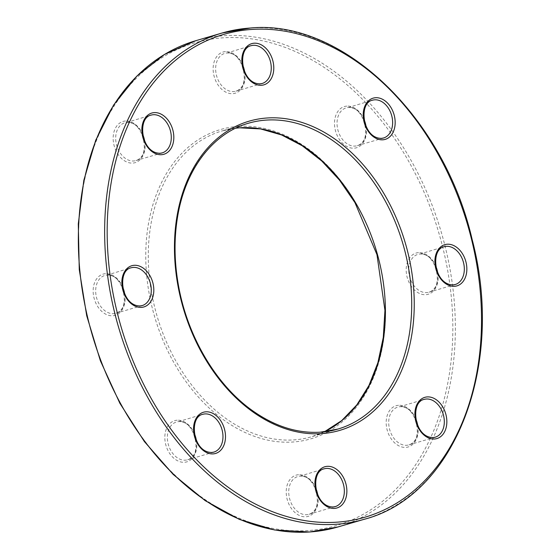 <?xml version="1.0" encoding="UTF-8"?>
<svg xmlns="http://www.w3.org/2000/svg" width="560" height="560" viewBox="0 0 560 560"><rect width="100%" height="100%" fill="white"/><g stroke="black" fill="none" stroke-linecap="round" stroke-linejoin="round"><path stroke-width="0.42" stroke-dasharray="2.8 2.1" d="M225.47 51.59A21.483 15.428 73.7 0 0 213.542 73.675A21.483 15.428 73.7 0 0 232.743 93.674A21.483 15.428 73.7 0 0 244.678 71.582A21.483 15.428 73.7 0 0 225.47 51.59M244.594 71.435A19.691 14.14 -106.3 0 1 235.823 91.182A19.691 14.14 -106.3 0 1 233.632 91.567A19.691 14.14 -106.3 0 1 216.335 74.753A19.691 14.14 -106.3 0 1 224.777 53.382A19.691 14.14 -106.3 0 1 226.968 52.99A19.691 14.14 -106.3 0 1 242.802 65.303M398.531 405.3A21.483 15.428 73.7 0 0 386.596 427.385A21.483 15.428 73.7 0 0 405.797 447.384A21.483 15.428 73.7 0 0 417.732 425.292A21.483 15.428 73.7 0 0 398.531 405.3M417.648 425.145A19.691 14.14 -106.3 0 1 408.884 444.892A19.691 14.14 -106.3 0 1 406.693 445.277A19.691 14.14 -106.3 0 1 389.396 428.463A19.691 14.14 -106.3 0 1 397.838 407.092A19.691 14.14 -106.3 0 1 400.029 406.7A19.691 14.14 -106.3 0 1 415.856 419.006M177.184 420.196A21.483 15.428 73.7 0 0 165.249 442.288A21.483 15.428 73.7 0 0 184.45 462.28A21.483 15.428 73.7 0 0 196.385 440.195A21.483 15.428 73.7 0 0 177.184 420.196M196.301 440.048A19.691 14.14 -106.3 0 1 187.537 459.795A19.691 14.14 -106.3 0 1 185.346 460.18A19.691 14.14 -106.3 0 1 168.049 443.366A19.691 14.14 -106.3 0 1 176.491 421.988A19.691 14.14 -106.3 0 1 178.682 421.603A19.691 14.14 -106.3 0 1 194.509 433.909M105.497 273.686A21.483 15.428 73.7 0 0 93.562 295.778A21.483 15.428 73.7 0 0 112.77 315.77A21.483 15.428 73.7 0 0 124.698 293.685A21.483 15.428 73.7 0 0 105.497 273.686M124.621 293.531A19.691 14.14 -106.3 0 1 115.85 313.278A19.691 14.14 -106.3 0 1 113.659 313.67A19.691 14.14 -106.3 0 1 96.362 296.849A19.691 14.14 -106.3 0 1 104.804 275.478A19.691 14.14 -106.3 0 1 106.995 275.093A19.691 14.14 -106.3 0 1 122.822 287.399M337.89 526.981A253.302 181.902 73.7 0 0 446.488 252.056A253.302 181.902 73.7 0 0 223.986 35.721A253.302 181.902 73.7 0 0 195.797 40.705M308.203 530.565A251.51 180.621 -106.3 0 1 83.384 296.464A251.51 180.621 -106.3 0 1 223.097 37.821A251.51 180.621 -106.3 0 1 447.923 271.922A251.51 180.621 -106.3 0 1 308.203 530.565M238.392 126.378A161.112 115.696 73.7 0 0 148.897 292.054A161.112 115.696 73.7 0 0 292.908 442.008A161.112 115.696 73.7 0 0 382.41 276.332A161.112 115.696 73.7 0 0 238.392 126.378M324.401 431.809A159.32 114.415 -106.3 0 1 311.535 436.772A159.32 114.415 -106.3 0 1 293.804 439.908A159.32 114.415 -106.3 0 1 153.86 303.835A159.32 114.415 -106.3 0 1 222.159 130.914A159.32 114.415 -106.3 0 1 235.669 128.17L222.159 130.914L248.465 123.228A159.32 114.415 73.7 0 0 180.166 296.149A159.32 114.415 73.7 0 0 320.11 432.222A159.32 114.415 73.7 0 0 320.474 432.194M418.537 252.616A21.483 15.428 73.7 0 0 406.602 274.701A21.483 15.428 73.7 0 0 425.803 294.7A21.483 15.428 73.7 0 0 437.738 272.608A21.483 15.428 73.7 0 0 418.537 252.616M437.654 272.461A19.691 14.14 -106.3 0 1 428.89 292.208A19.691 14.14 -106.3 0 1 426.699 292.593A19.691 14.14 -106.3 0 1 409.402 275.779A19.691 14.14 -106.3 0 1 417.844 254.408A19.691 14.14 -106.3 0 1 420.035 254.016A19.691 14.14 -106.3 0 1 435.862 266.329M298.557 474.712A21.483 15.428 73.7 0 0 286.629 496.804A21.483 15.428 73.7 0 0 305.83 516.796A21.483 15.428 73.7 0 0 317.758 494.711A21.483 15.428 73.7 0 0 298.557 474.712M317.681 494.557A19.691 14.14 -106.3 0 1 308.91 514.304A19.691 14.14 -106.3 0 1 306.719 514.696A19.691 14.14 -106.3 0 1 289.422 497.875A19.691 14.14 -106.3 0 1 297.864 476.504A19.691 14.14 -106.3 0 1 300.055 476.119A19.691 14.14 -106.3 0 1 315.889 488.425M346.85 106.106A21.483 15.428 73.7 0 0 334.915 128.191A21.483 15.428 73.7 0 0 354.123 148.19A21.483 15.428 73.7 0 0 366.051 126.098A21.483 15.428 73.7 0 0 346.85 106.106M365.974 125.951A19.691 14.14 -106.3 0 1 357.203 145.698A19.691 14.14 -106.3 0 1 355.012 146.083A19.691 14.14 -106.3 0 1 337.715 129.269A19.691 14.14 -106.3 0 1 346.157 107.891A19.691 14.14 -106.3 0 1 348.348 107.506A19.691 14.14 -106.3 0 1 364.175 119.812M125.503 121.002A21.483 15.428 73.7 0 0 113.568 143.094A21.483 15.428 73.7 0 0 132.769 163.086A21.483 15.428 73.7 0 0 144.704 141.001A21.483 15.428 73.7 0 0 125.503 121.002M144.62 140.854A19.691 14.14 -106.3 0 1 135.856 160.601A19.691 14.14 -106.3 0 1 133.665 160.986A19.691 14.14 -106.3 0 1 116.368 144.165A19.691 14.14 -106.3 0 1 124.81 122.794A19.691 14.14 -106.3 0 1 127.001 122.409A19.691 14.14 -106.3 0 1 142.828 134.715M142.156 305.592L115.85 313.278C131.747 310.492 122.997 272.398 106.813 275.121L131.11 267.792A19.691 14.14 73.7 0 0 122.668 289.163A19.691 14.14 73.7 0 0 139.965 305.984A19.691 14.14 73.7 0 0 140.308 305.956M455.196 284.522L428.89 292.208C444.78 289.422 436.03 251.328 419.853 254.051L444.15 246.722A19.691 14.14 73.7 0 0 435.708 268.093A19.691 14.14 73.7 0 0 453.005 284.907A19.691 14.14 73.7 0 0 453.341 284.879M213.843 452.109L187.537 459.795C203.427 457.009 194.677 418.915 178.5 421.638L202.797 414.302A19.691 14.14 73.7 0 0 194.355 435.673A19.691 14.14 73.7 0 0 211.652 452.494A19.691 14.14 73.7 0 0 211.988 452.466M335.223 506.618L308.91 514.304C324.807 511.518 316.057 473.424 299.873 476.147L324.17 468.818A19.691 14.14 73.7 0 0 315.735 490.189A19.691 14.14 73.7 0 0 333.025 507.01A19.691 14.14 73.7 0 0 333.368 506.982M435.19 437.206L408.884 444.892C424.781 442.106 416.024 404.012 399.847 406.735L424.144 399.399A19.691 14.14 73.7 0 0 415.702 420.777A19.691 14.14 73.7 0 0 432.999 437.591A19.691 14.14 73.7 0 0 433.342 437.563M383.509 138.012L357.203 145.698C373.1 142.912 364.35 104.818 348.166 107.541L372.463 100.205A19.691 14.14 73.7 0 0 364.021 121.576A19.691 14.14 73.7 0 0 381.318 138.397A19.691 14.14 73.7 0 0 381.661 138.369M262.136 83.496L235.823 91.182C251.72 88.396 242.97 50.302 226.786 53.025L251.09 45.696A19.691 14.14 73.7 0 0 242.648 67.067A19.691 14.14 73.7 0 0 259.945 83.881A19.691 14.14 73.7 0 0 260.281 83.853M162.162 152.908L135.856 160.601C151.746 157.808 142.996 119.714 126.819 122.437L151.116 115.108A19.691 14.14 73.7 0 0 142.674 136.479A19.691 14.14 73.7 0 0 159.971 153.3A19.691 14.14 73.7 0 0 160.307 153.272M250.292 28.035A253.302 181.902 -106.3 0 1 472.794 244.37A253.302 181.902 -106.3 0 1 364.203 519.295M324.359 431.816L311.535 436.772L337.841 429.086"/><path stroke-width="0.84" d="M337.89 526.981L309.519 532L274.582 529.984L239.4 519.414L205.212 500.675L173.18 474.425L144.403 441.588L119.868 403.291L100.415 360.864L86.723 315.77L79.261 269.577L78.288 223.874L83.846 180.243L95.739 140.182L113.575 105.091L136.759 76.174L164.486 54.453L195.797 40.705A253.302 181.902 73.7 0 0 87.206 315.63A253.302 181.902 73.7 0 0 309.708 531.965A253.302 181.902 73.7 0 0 337.89 526.981L364.203 519.295A253.302 181.902 -106.3 0 1 336.014 524.279A253.302 181.902 -106.3 0 1 113.512 307.944A253.302 181.902 -106.3 0 1 222.103 33.019A253.302 181.902 -106.3 0 1 250.292 28.035M324.359 431.816L341.747 420.567L356.776 404.957L368.963 385.462L377.895 362.691L383.285 337.386L384.944 310.359L376.964 254.632L354.956 202.629L339.514 180.138L321.741 160.972L302.225 145.754L281.603 134.953L260.54 128.919L239.708 127.813L235.641 128.184A159.32 114.415 -106.3 0 1 239.89 127.778A159.32 114.415 -106.3 0 1 377.468 254.562A159.32 114.415 -106.3 0 1 324.401 431.809M251.79 29.435A251.51 180.621 73.7 0 0 112.077 288.078A251.51 180.621 73.7 0 0 336.903 522.179A251.51 180.621 73.7 0 0 476.616 263.536A251.51 180.621 73.7 0 0 251.79 29.435M266.196 120.092A159.32 114.415 73.7 0 0 248.465 123.228C212.835 133.224 185.269 169.428 177.576 216.888C173.992 238.518 174.216 260.995 178.269 284.326C187.04 336.007 216.181 385.322 253.036 411.033C275.135 426.496 297.556 433.545 320.292 432.187L337.841 429.086A159.32 114.415 73.7 0 0 406.14 256.165A159.32 114.415 73.7 0 0 266.196 120.092M321.608 433.622A161.112 115.696 -106.3 0 1 177.59 283.668A161.112 115.696 -106.3 0 1 267.092 117.992A161.112 115.696 -106.3 0 1 411.103 267.946A161.112 115.696 -106.3 0 1 321.608 433.622M133.301 267.407A19.691 14.14 73.7 0 0 131.11 267.792C116.998 270.284 120.981 306.138 140.147 305.949L142.156 305.592A19.691 14.14 73.7 0 0 150.598 284.221A19.691 14.14 73.7 0 0 133.301 267.407M141.463 307.384A21.483 15.428 -106.3 0 1 122.262 287.392A21.483 15.428 -106.3 0 1 134.197 265.3A21.483 15.428 -106.3 0 1 153.398 285.299A21.483 15.428 -106.3 0 1 141.463 307.384M446.341 246.33A19.691 14.14 73.7 0 0 444.15 246.722C430.031 249.207 434.014 285.068 453.187 284.879L455.196 284.522A19.691 14.14 73.7 0 0 463.638 263.151A19.691 14.14 73.7 0 0 446.341 246.33M454.503 286.314A21.483 15.428 -106.3 0 1 435.302 266.315A21.483 15.428 -106.3 0 1 447.23 244.23A21.483 15.428 -106.3 0 1 466.438 264.222A21.483 15.428 -106.3 0 1 454.503 286.314M204.988 413.917A19.691 14.14 73.7 0 0 202.797 414.302C188.678 416.794 192.661 452.655 211.834 452.459L213.843 452.109A19.691 14.14 73.7 0 0 222.285 430.731A19.691 14.14 73.7 0 0 204.988 413.917M213.15 453.894A21.483 15.428 -106.3 0 1 193.949 433.902A21.483 15.428 -106.3 0 1 205.877 411.81A21.483 15.428 -106.3 0 1 225.078 431.809A21.483 15.428 -106.3 0 1 213.15 453.894M326.368 468.433A19.691 14.14 73.7 0 0 324.17 468.818C310.058 471.31 314.041 507.164 333.214 506.975L335.223 506.618A19.691 14.14 73.7 0 0 343.658 485.247A19.691 14.14 73.7 0 0 326.368 468.433M334.53 508.41A21.483 15.428 -106.3 0 1 315.322 488.418A21.483 15.428 -106.3 0 1 327.257 466.326A21.483 15.428 -106.3 0 1 346.458 486.325A21.483 15.428 -106.3 0 1 334.53 508.41M426.335 399.014A19.691 14.14 73.7 0 0 424.144 399.399C410.032 401.891 414.015 437.752 433.181 437.563L435.19 437.206A19.691 14.14 73.7 0 0 443.632 415.835A19.691 14.14 73.7 0 0 426.335 399.014M434.497 438.998A21.483 15.428 -106.3 0 1 415.296 418.999A21.483 15.428 -106.3 0 1 427.231 396.914A21.483 15.428 -106.3 0 1 446.432 416.906A21.483 15.428 -106.3 0 1 434.497 438.998M374.654 99.82A19.691 14.14 73.7 0 0 372.463 100.205C358.351 102.697 362.334 138.558 381.5 138.362L383.509 138.012A19.691 14.14 73.7 0 0 391.951 116.634A19.691 14.14 73.7 0 0 374.654 99.82M382.816 139.804A21.483 15.428 -106.3 0 1 363.615 119.805A21.483 15.428 -106.3 0 1 375.55 97.72A21.483 15.428 -106.3 0 1 394.751 117.712A21.483 15.428 -106.3 0 1 382.816 139.804M253.281 45.304A19.691 14.14 73.7 0 0 251.09 45.696C236.971 48.181 240.954 84.042 260.127 83.853L262.136 83.496A19.691 14.14 73.7 0 0 270.578 62.125A19.691 14.14 73.7 0 0 253.281 45.304M261.443 85.288A21.483 15.428 -106.3 0 1 242.235 65.289A21.483 15.428 -106.3 0 1 254.17 43.204A21.483 15.428 -106.3 0 1 273.371 63.196A21.483 15.428 -106.3 0 1 261.443 85.288M153.307 114.723A19.691 14.14 73.7 0 0 151.116 115.108C137.004 117.6 140.98 153.454 160.153 153.265L162.162 152.908A19.691 14.14 73.7 0 0 170.604 131.537A19.691 14.14 73.7 0 0 153.307 114.723M161.469 154.7A21.483 15.428 -106.3 0 1 142.268 134.708A21.483 15.428 -106.3 0 1 154.196 112.616A21.483 15.428 -106.3 0 1 173.404 132.615A21.483 15.428 -106.3 0 1 161.469 154.7M160.307 153.272A19.691 14.14 73.7 0 0 162.162 152.908M142.828 134.715A19.691 14.14 -106.3 0 1 144.62 140.854M260.281 83.853A19.691 14.14 73.7 0 0 262.136 83.496M242.802 65.303A19.691 14.14 -106.3 0 1 244.594 71.435M381.661 138.369A19.691 14.14 73.7 0 0 383.509 138.012M364.175 119.812A19.691 14.14 -106.3 0 1 365.974 125.951M433.342 437.563A19.691 14.14 73.7 0 0 435.19 437.206M415.856 419.006A19.691 14.14 -106.3 0 1 417.648 425.145M333.368 506.982A19.691 14.14 73.7 0 0 335.223 506.618M315.889 488.425A19.691 14.14 -106.3 0 1 317.681 494.557M211.988 452.466A19.691 14.14 73.7 0 0 213.843 452.109M194.509 433.909A19.691 14.14 -106.3 0 1 196.301 440.048M453.341 284.879A19.691 14.14 73.7 0 0 455.196 284.522M435.862 266.329A19.691 14.14 -106.3 0 1 437.654 272.461M140.308 305.956A19.691 14.14 73.7 0 0 142.156 305.592M122.822 287.399A19.691 14.14 -106.3 0 1 124.621 293.531M320.474 432.194A159.32 114.415 73.7 0 0 337.841 429.086M364.203 519.295C455.063 495.831 505.253 365.008 472.185 239.673C444.024 116.781 342.132 19.131 250.474 28L222.103 33.019L195.797 40.705"/></g></svg>
